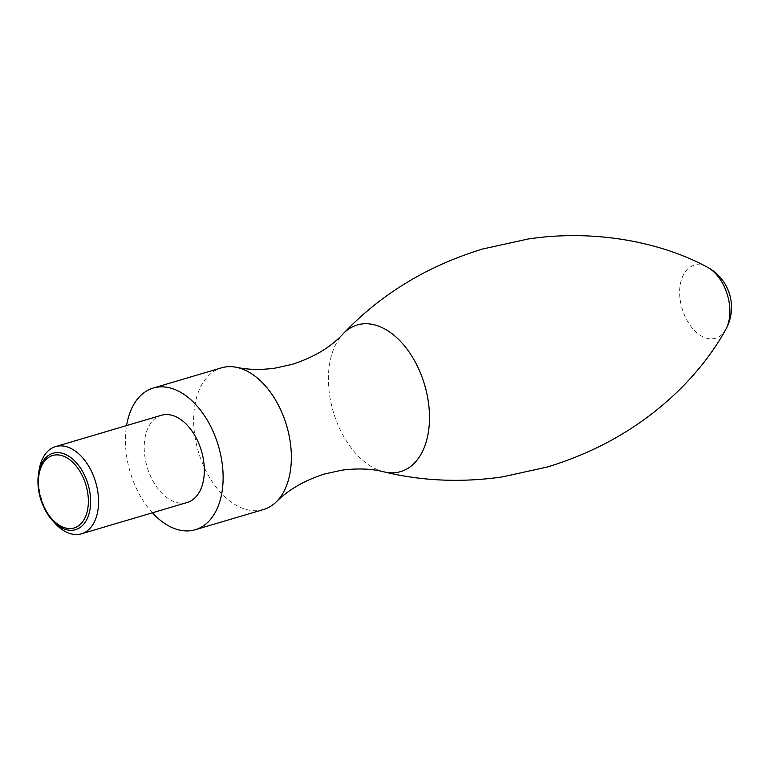 <?xml version="1.0" encoding="UTF-8"?>
<svg xmlns="http://www.w3.org/2000/svg" width="770" height="770" viewBox="0 0 770 770"><rect width="100%" height="100%" fill="white"/><g stroke="black" fill="none" stroke-linecap="round" stroke-linejoin="round"><path stroke-width="0.58" stroke-dasharray="3.85 2.89" d="M263.484 509.538A73.901 46.017 73.5 0 1 259.461 510.423A73.901 46.017 73.5 0 1 197.495 448.564A73.901 46.017 73.5 0 1 221.529 367.829M152.402 512.791A73.901 46.017 73.5 0 1 126.578 425.579M187.187 502.492A45.478 28.317 73.5 0 1 184.704 503.031A45.478 28.317 73.5 0 1 146.57 464.974A45.478 28.317 73.5 0 1 161.363 415.28M54.718 523.003A45.478 28.317 73.5 0 1 39.078 470.2M383.787 471.808A76.461 47.615 73.5 0 1 333.294 411.796A76.461 47.615 73.5 0 1 342.977 333.978M725.841 329.339A37.999 23.658 73.5 0 1 713.501 338.694A37.999 23.658 73.5 0 1 681.219 305.238A37.999 23.658 73.5 0 1 696.061 264.909A37.999 23.658 73.5 0 1 707.457 267.238"/><path stroke-width="1.16" d="M126.578 425.579A73.901 46.017 73.5 0 1 153.288 388.032L221.529 367.829A73.901 46.017 73.5 0 1 225.552 366.944A73.901 46.017 73.5 0 1 236.486 367.319A73.901 46.017 73.5 0 1 286.632 425.618A73.901 46.017 73.5 0 1 276.315 501.819A73.901 46.017 73.5 0 1 263.484 509.538L195.253 529.741A73.901 46.017 73.5 0 1 191.23 530.626A73.901 46.017 73.5 0 1 152.402 512.791M153.288 388.032A73.901 46.017 73.5 0 1 157.311 387.146A73.901 46.017 73.5 0 1 219.286 448.997A73.901 46.017 73.5 0 1 195.253 529.741M38.5 473.925L39.078 470.2A45.478 28.317 73.5 0 1 55.594 446.6L161.363 415.28A45.478 28.317 73.5 0 1 163.837 414.741A45.478 28.317 73.5 0 1 201.971 452.808A45.478 28.317 73.5 0 1 187.187 502.492L81.418 533.812A45.478 28.317 73.5 0 1 78.944 534.351A45.478 28.317 73.5 0 1 54.718 523.003L52.196 520.193A39.847 24.813 73.5 0 1 38.5 473.925A39.847 24.813 73.5 0 1 55.142 452.779A39.847 24.813 73.5 0 1 88.983 487.853A39.847 24.813 73.5 0 1 73.429 530.135A39.847 24.813 73.5 0 1 52.196 520.193M55.594 446.6A45.478 28.317 73.5 0 1 58.068 446.061A45.478 28.317 73.5 0 1 96.212 484.118A45.478 28.317 73.5 0 1 81.418 533.812M72.062 528.403A37.778 23.524 -106.5 0 0 86.818 488.305A37.778 23.524 -106.5 0 0 54.718 455.041A37.778 23.524 -106.5 0 0 39.963 495.139A37.778 23.524 -106.5 0 0 72.062 528.403M236.486 367.319C247.95 369.764 260.78 370.043 274.967 368.156L292.167 364.364C313.891 357.319 330.831 347.183 342.977 333.978A76.461 47.615 73.5 0 1 361.4 324.055A76.461 47.615 73.5 0 1 426.359 391.362A76.461 47.615 73.5 0 1 396.502 472.511A76.461 47.615 73.5 0 1 383.787 471.808C421.777 481.048 461.163 482.761 501.944 476.976L546.854 467.13C600.1 451.037 645.375 424.183 682.692 386.559C700.517 368.291 714.907 349.224 725.841 329.339A45.478 45.478 0 0 0 707.457 267.238A37.999 23.658 73.5 0 1 725.841 329.339M383.787 471.808C371.65 468.689 357.665 468.15 341.822 470.191L324.622 473.983C304.564 480.365 288.461 489.653 276.315 501.819M707.457 267.238C660.169 241.52 593.324 229.133 528.095 239.008L482.665 249.008C427.331 265.881 380.765 294.207 342.977 333.978"/></g></svg>
